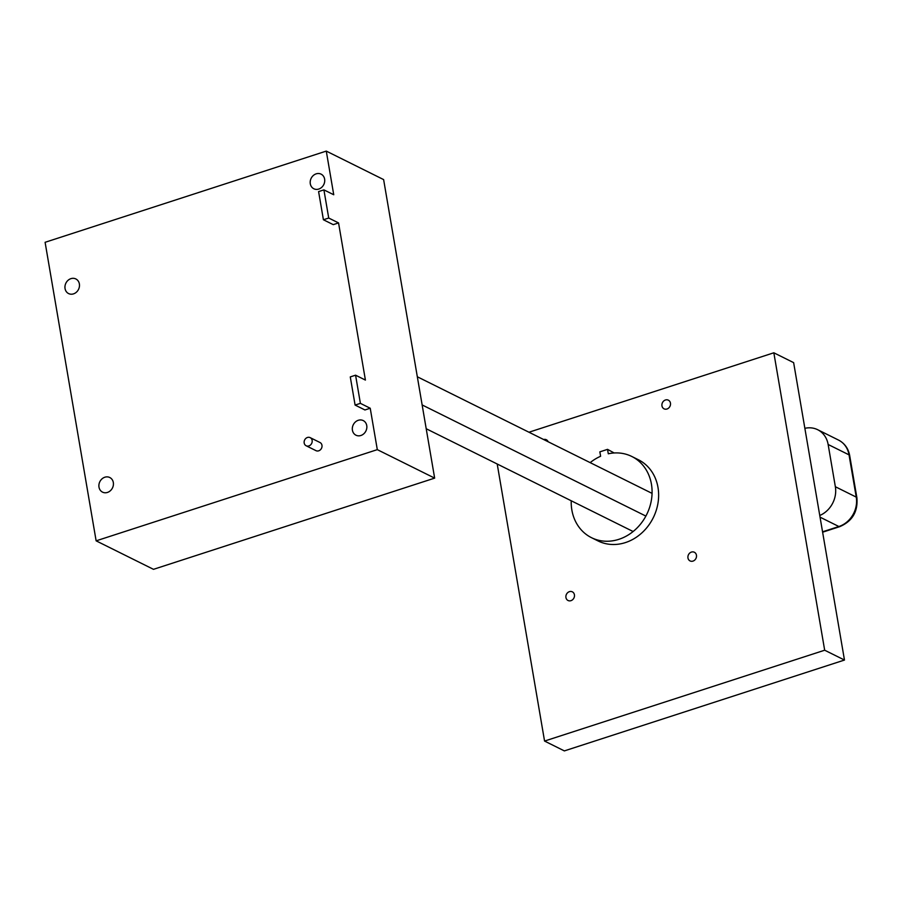 <?xml version="1.0" encoding="UTF-8"?>
<svg xmlns="http://www.w3.org/2000/svg" width="902" height="902" viewBox="0 0 902 902"><rect width="100%" height="100%" fill="white"/><g stroke="black" fill="none" stroke-linecap="round" stroke-linejoin="round"><path stroke-width="1.35" d="M528.955 432.227L773.837 352.795L793.636 362.638L844.475 660.05L564.359 750.904L544.56 741.061L497.205 464M804.866 428.326A24.174 20.87 116.4 0 1 817.674 429.713A24.174 20.87 116.4 0 1 828.137 444.483L835.353 486.73A24.174 20.87 116.4 0 1 819.76 515.482M691.439 552.08A4.837 4.172 -63.6 0 0 687.955 556.331A4.837 4.172 -63.6 0 0 690.053 560.92A4.837 4.172 -63.6 0 0 695.949 558.451A4.837 4.172 -63.6 0 0 694.36 552.261A4.837 4.172 -63.6 0 0 691.439 552.08M665.439 399.992A4.837 4.172 -63.6 0 0 661.955 404.243A4.837 4.172 -63.6 0 0 664.052 408.832A4.837 4.172 -63.6 0 0 669.949 406.362A4.837 4.172 -63.6 0 0 668.359 400.172A4.837 4.172 -63.6 0 0 665.439 399.992M548.168 441.766A4.837 4.172 -63.6 0 0 546.341 439.748A4.837 4.172 -63.6 0 0 543.624 439.511M569.421 591.656A4.837 4.172 -63.6 0 0 565.937 595.906A4.837 4.172 -63.6 0 0 568.034 600.495A4.837 4.172 -63.6 0 0 573.92 598.026A4.837 4.172 -63.6 0 0 572.342 591.836A4.837 4.172 -63.6 0 0 569.421 591.656M773.837 352.795L824.676 650.218L544.56 741.061M571.225 500.779A45.325 39.136 -63.6 0 0 591.475 537.671A45.325 39.136 -63.6 0 0 646.7 514.49A45.325 39.136 -63.6 0 0 631.806 456.48A45.325 39.136 -63.6 0 0 608.298 453.785L607.542 449.354L614.161 452.973M631.806 456.48L638.368 459.738A45.325 39.136 116.4 0 1 653.251 517.748A45.325 39.136 116.4 0 1 598.026 540.929L591.475 537.671M824.676 650.218L844.475 660.05M607.542 449.354L599.853 451.857L600.608 456.277A45.325 39.136 -63.6 0 0 590.167 462.636M326.276 151.096L383.621 179.588L434.651 478.128L153.487 569.331L96.131 540.839L45.1 242.3L326.276 151.096L333.74 194.753L323.908 189.871L318.598 191.596L323.412 219.761L328.723 218.036L323.908 189.871M73.513 293.872A8.163 7.047 -63.6 0 0 79.387 286.701A8.163 7.047 -63.6 0 0 75.847 278.955A8.163 7.047 -63.6 0 0 65.902 283.127A8.163 7.047 -63.6 0 0 68.586 293.567A8.163 7.047 -63.6 0 0 73.513 293.872M104.858 477.214A8.163 7.047 -63.6 0 0 98.983 484.397A8.163 7.047 -63.6 0 0 102.524 492.131A8.163 7.047 -63.6 0 0 112.468 487.959A8.163 7.047 -63.6 0 0 109.785 477.519A8.163 7.047 -63.6 0 0 104.858 477.214M316.162 173.849A8.163 7.047 -63.6 0 0 310.288 181.02A8.163 7.047 -63.6 0 0 313.84 188.766A8.163 7.047 -63.6 0 0 323.773 184.583A8.163 7.047 -63.6 0 0 321.089 174.142A8.163 7.047 -63.6 0 0 316.162 173.849M358.286 420.287A8.163 7.047 -63.6 0 0 352.411 427.458A8.163 7.047 -63.6 0 0 355.963 435.204A8.163 7.047 -63.6 0 0 365.896 431.021A8.163 7.047 -63.6 0 0 363.224 420.58A8.163 7.047 -63.6 0 0 358.286 420.287M323.412 219.761L333.244 224.643L338.554 222.918L365.411 380.08L355.58 375.187L350.28 376.912L355.095 405.077L360.394 403.352L355.58 375.187M355.095 405.077L364.927 409.959L370.226 408.245L377.307 449.647L96.131 540.839M306.139 445.757L315.971 450.65A4.533 3.912 -63.6 0 0 321.495 448.328A4.533 3.912 -63.6 0 0 320.007 442.521L310.175 437.639A4.533 3.912 -63.6 0 0 307.435 437.481A4.533 3.912 -63.6 0 0 304.177 441.461A4.533 3.912 -63.6 0 0 306.139 445.757A4.533 3.912 -63.6 0 0 311.664 443.446A4.533 3.912 -63.6 0 0 310.175 437.639M328.723 218.036L338.554 222.918M360.394 403.352L370.226 408.245M434.651 478.128L377.307 449.647M652.056 493.371L417.333 376.777M645.877 516.079L422.147 404.942M633.114 531.515L426.218 428.743M822.556 531.808L838.883 526.52L820.053 517.162M849.684 455.555C848.354 448.486 844.644 443.322 838.556 440.086A24.174 20.87 -63.6 0 1 849.03 454.856A6.043 1.973 -9.7 0 1 849.684 455.555L856.9 497.803C858.039 511.626 852.334 521.232 839.785 526.633A6.043 2.334 -108 0 1 838.883 526.52A24.174 20.87 -63.6 0 0 856.246 497.103L849.03 454.856L828.137 444.483M856.9 497.803A6.043 1.973 170.3 0 0 856.246 497.103L835.353 486.73M838.556 440.086L817.674 429.713M839.785 526.633L822.624 532.203"/></g></svg>
